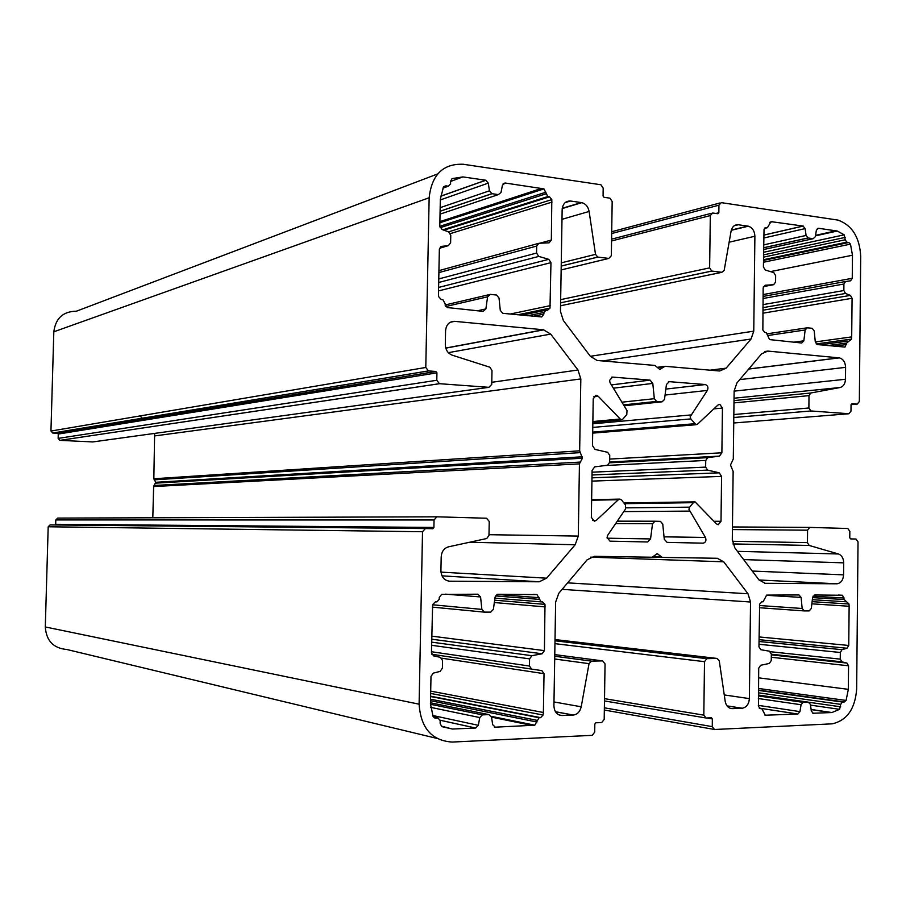 <?xml version="1.0" encoding="UTF-8"?>
<svg xmlns="http://www.w3.org/2000/svg" width="906" height="906" viewBox="0 0 906 906"><rect width="100%" height="100%" fill="white"/><g stroke="black" fill="none" stroke-linecap="round" stroke-linejoin="round"><path stroke-width="1.36" d="M610.01 541.165L607.077 537.428L607.767 535.152L625.548 508.991L625.423 504.936L621.652 500.067L619.942 499.104L618.368 499.716L596.216 520.44L594.313 521.188L591.358 517.417L592.094 470.373L594.744 466.862L607.462 465.242L609.647 462.332L609.749 455.435L607.666 452.309L595.015 449.399L592.49 445.627L593.226 398.742L596.386 395.31L598.164 396.239L621.063 419.84L622.875 419.07L626.782 414.597L627.02 410.588L610.112 382.819L609.489 380.497L612.524 377.089L650.066 380.112L652.796 383.408L654.325 398.697L656.669 401.437L662.093 401.822L664.494 399.444L666.442 384.484L669.308 381.653L705.355 384.552C707.858 385.594 708.526 387.553 707.36 390.429L690.157 416.771L690.814 418.912L695.989 424.721L697.507 424.178L718.005 405.005L719.817 404.37L722.444 408.062L721.878 452.785L719.466 456.126L707.756 457.643L705.74 460.441L705.649 467.111L707.597 470.112L719.262 472.819L721.572 476.397L721.006 521.278L718.198 524.721L716.487 523.895L695.038 501.856L693.35 502.671L689.625 507.156L688.911 509.229L705.434 537.451C706.533 540.531 705.785 542.434 703.192 543.158L667.065 542.388L664.279 539.24L662.739 524.008L660.417 521.369L654.959 521.21L652.535 523.713L650.553 538.934L647.643 541.969L610.01 541.165M730.485 465.038L733.135 471.346L732.297 539.625L734.857 547.937L758.934 579.874L765.196 583.305L836.85 583.792C840.893 583.238 843.135 580.259 843.577 574.857L843.701 562.853C843.497 558.232 841.742 555.276 838.424 553.974L809.137 545.446L807.45 542.626L807.586 530.18L809.76 527.405L847.79 528.492L849.839 531.335L849.771 537.756L850.598 538.9L855.989 539.025L858.027 541.856L856.657 689.047C855.151 708.854 846.997 720.451 832.195 723.837L714.54 729.5L712.263 726.646L712.354 718.934L711.448 717.779L706.102 718.016L703.815 715.14L704.506 661.674L706.816 658.662L717.02 658.436L719.251 660.757L725.208 701.38C726.17 706.034 728.526 708.458 732.286 708.639L742.286 708.232C746.555 707.348 748.911 704.132 749.375 698.605L750.53 602.003L747.994 593.77L723.713 561.811L717.258 558.277L662.275 557.405L657.224 553.713L652.071 557.235L594.302 556.318L587.145 559.817L558.809 593.26L555.638 602.082L553.917 705.808C554.325 711.878 557.031 715.106 562.037 715.514L573.339 715.049C577.439 714.392 580.055 711.629 581.21 706.782L589.036 663.656L591.493 661.131L602.592 660.893L605.049 663.917L604.2 719.364L601.731 722.546L595.808 722.807L594.823 724.087L594.698 732.139L592.218 735.344L452.162 742.059C431.8 740.678 420.78 728.062 419.104 704.2L422.524 531.731L425.424 528.538L432.751 528.719L433.906 527.451L434.053 519.976L436.919 516.816L486.59 518.232L489.24 521.494L488.98 535.457L486.749 538.526L448.538 546.816C444.076 548.164 441.63 551.505 441.188 556.85L440.928 570.746C441.347 577.043 444.257 580.531 449.659 581.188L539.229 581.788L546.59 578.175L575.163 544.755L578.288 536.08L579.444 463.883L582.399 458.21L579.659 450.826L580.814 378.923L577.983 370.01L550.701 334.099L543.43 329.773L454.642 321.347C449.263 321.449 446.239 324.586 445.571 330.758L445.31 344.507C445.537 349.829 447.836 353.385 452.219 355.175L489.886 367.224L491.992 370.497L491.743 384.359L488.98 387.326L439.444 383.691L436.783 380.271L436.93 372.853L435.865 371.483L428.459 370.905L425.786 367.462L429.15 197.757C431.732 174.711 443.068 163.544 463.159 164.258L600.927 184.756L603.192 188.108L603.068 195.945L603.974 197.293L609.908 198.154L612.173 201.494L611.335 255.719L608.809 258.425L597.779 257.066L595.502 254.359L589.115 211.449C588.164 206.738 585.752 203.805 581.856 202.65L570.486 201.019C565.525 200.917 562.751 203.793 562.15 209.671L560.463 311.449L563.328 320.452L590.372 356.318L597.065 360.463L654.891 365.435L659.806 369.433L664.959 366.296L719.647 370.996L726.148 368.142L751.051 339.025L753.758 331.154L754.891 236.251C754.596 230.939 752.41 227.587 748.345 226.194L738.254 224.745C734.54 224.552 732.15 226.681 731.085 231.132L724.188 270.271L721.923 272.31L711.765 271.064L709.636 267.882L710.315 215.56L712.648 212.989L717.914 213.748L718.843 212.717L718.934 205.198L721.255 202.638L838.027 220.101C852.116 225.266 859.681 237.338 860.7 256.341L859.341 401.517L857.257 404.121L851.889 403.702L851.051 404.744L850.983 411.131L848.888 413.748L810.915 410.962L808.877 407.994L809.001 395.628L810.745 393.011L840.055 387.519C843.384 386.568 845.196 383.804 845.479 379.252L845.592 367.36C845.287 362.117 843.18 358.957 839.296 357.881L767.88 351.086L761.584 353.85L736.884 383.012L734.132 390.996L733.294 459.002L730.485 465.038M436.669 738.333L66.863 649.5C53.465 648.322 46.285 640.802 45.3 626.952L48.188 526.771L50.102 524.914L425.424 528.538M433.906 527.451L55.674 524.291L55.798 519.942L57.701 518.096L436.771 516.816M152.604 525.91L152.616 525.095M152.808 517.768L153.635 486.545L155.707 482.298L153.839 478.764L154.632 433.408M143.918 420.214L143.103 419.285M142.185 418.244L140.136 415.911M488.98 387.326L92.74 441.935L59.875 440.361L58.143 438.391L58.267 434.053L57.565 433.261L52.695 433.023L50.951 431.041L53.816 331.8C55.583 318.244 63.126 311.381 76.444 311.188L437.689 173.929M816.374 230.203L818.469 228.267L837.269 231.03L844.233 234.824L845.241 239.773L846.759 242.196L848.809 242.502L850.462 244.133L852.478 255.232L852.252 278.312L850.575 280.815L845.604 281.517L843.905 284.02L843.848 290.543L845.491 293.465L850.428 295.379L852.07 298.289L851.697 336.896L851.504 339.104L846.668 343.046L844.97 347.077L817.269 344.552L815.287 341.947L814.222 330.928L812.24 328.312L807.291 327.791L805.151 329.988L803.848 340.803L801.697 343.012L769.624 339.591L766.25 332.638L764.89 332.491L762.852 329.999L763.158 287.859L765.094 285.254L773.656 284.699L775.57 282.117L775.649 275.684L773.792 272.638L765.276 269.988L763.407 266.93L764.03 229.512L766.216 227.542L767.393 227.712L770.983 221.642L803.056 226.036L805.128 228.595L806.08 235.447L808.005 237.961L813.18 238.697L815.287 236.738L816.374 230.203M485.707 180.215L488.3 183.114L489.444 190.815L491.867 193.68L498.368 194.597L501.029 192.446L502.445 185.152L505.106 183.012L543.94 188.878L547.813 196.568L549.5 196.817L551.811 199.603L551.346 240.056L549.081 242.819L538.979 243.272L536.692 246.058L536.567 253.068L538.753 256.409L548.798 259.331L550.961 262.649L549.987 308.119L547.405 310.328L546.024 310.192L543.906 312.457L543.872 314.11L541.754 316.941L502.773 313.317L500.282 310.373L499.025 298.006L496.533 295.039L490.327 294.382L487.598 296.817L485.876 308.923L483.147 311.37L447.122 307.53L442.909 299.682L441.211 299.501L438.651 296.681L438.47 294.065L439.353 249.241L441.652 246.375L448.323 245.639L450.61 242.785L450.758 235.254L448.595 231.845L441.981 229.49L439.806 226.07L440.327 199.275L443.43 187.146L445.877 185.855L448.289 186.194L450.542 183.963L450.599 181.2L452.06 178.629L462.909 176.919L485.707 180.215L440.554 196.217M57.565 433.261L435.865 371.483L57.542 433.261M478.311 725.321L475.673 728.028L452.411 729.036L441.494 726.159L440.123 723.373L440.18 720.542L437.983 718.016L435.537 718.107L433.102 716.544L430.452 703.803L430.996 676.386L433.317 673.135L440.09 671.403L442.4 668.164L442.547 660.474L440.361 657.326L433.657 655.899L431.449 652.739L432.626 604.506L435.401 601.901L436.964 601.901L439.24 599.296L439.274 597.564L441.573 594.381L477.926 594.2L480.576 596.963L481.856 609.398L484.506 612.139L490.69 612.116L493.385 609.364L495.106 596.986L497.802 594.245L537.009 594.596L541.075 601.867L542.479 601.867L544.993 604.37L544.427 650.621L542.128 653.77L531.901 655.706L529.58 658.877L529.455 666.035L531.675 669.104L541.845 670.61L544.03 673.668L543.385 712.49L543.124 715.038L540.599 717.654L539.047 717.722L534.789 725.196L495.31 727.178L492.694 724.709L491.539 717.088L488.923 714.619L482.411 714.868L479.772 717.563L478.311 725.321L432.626 715.457M813.429 713.35L811.346 711.153L810.394 704.358L808.311 702.15L803.135 702.354L801.063 704.732L799.953 711.629L797.88 714.03L765.287 715.208L761.799 708.628L760.61 708.673L758.447 706.442L758.707 668.209L760.666 665.276L769.319 663.464L771.255 660.553L771.334 653.996L769.454 651.176L760.847 649.727L758.956 646.884L759.647 604.121L761.821 601.799L763.067 601.799L766.669 595.106L798.979 594.948L801.097 597.405L802.172 608.481L804.29 610.916L809.194 610.904L811.312 608.447L812.614 597.416L814.743 594.982L842.557 595.276L844.188 599.534L848.979 604.008L849.126 606.261L848.752 645.457L847.042 648.243L842.025 649.681L840.315 652.479L840.247 659.126L841.912 661.844L846.906 663.067L848.548 665.785L848.333 689.341L846.079 700.451L844.313 701.957L842.353 702.037L840.711 704.358L839.602 709.319L831.923 712.535L812.818 713.26M626.023 507.858L689.625 507.156M592.83 423.793L690.689 414.959M561.154 269.943L608.809 258.425M561.222 266.092L597.915 257.089M561.267 262.865L595.502 254.359M561.992 219.32L589.115 211.449M562.264 208.301L581.346 202.559M565.084 202.672L570.486 201.019M659.579 369.376L660.406 369.263M657.643 367.542L663.554 366.737M657.416 367.315L664.132 366.409M710.1 370.18L726.148 368.142M602.637 360.95L751.051 339.025M590.35 356.296L753.758 331.154M729.137 242.208L754.891 236.251M731.323 230.079L747.869 226.104M734.234 225.719L738.254 224.745M560.565 305.752L721.923 272.31M711.765 271.064L560.61 302.808L711.89 271.075M560.667 299.637L709.636 267.882M611.561 240.962L710.315 215.56M611.595 239.15L711.312 213.329M715.955 213.465L718.843 212.717M611.675 233.522L718.934 205.198M611.709 231.743L719.896 203.001M851.051 404.654L857.257 404.121M733.735 423L848.888 413.748M810.915 410.962L733.803 417.507L810.983 410.962M733.837 414.54L808.877 407.994M733.985 402.898L809.001 395.628M734.019 400.588L810.745 393.011M734.041 398.21L840.055 387.519M734.132 391.132L845.479 379.252M739.783 379.603L845.592 367.36M748.764 368.991L839.013 357.847M764.811 351.505L767.88 351.086M764.585 583.271L765.196 583.305M836.85 583.792L759.024 579.987L836.782 583.792M752.274 571.052L843.577 574.857M743.633 559.591L843.701 562.853M737.427 551.346L838.424 553.974M732.875 543.917L809.137 545.446M732.365 541.29L807.45 542.626M732.422 529.58L807.586 530.18M732.444 526.952L809.76 527.405M604.336 710.044L713.758 729.353M604.37 707.812L712.263 726.646M706.748 717.982L712.354 718.934M604.483 700.938L705.355 717.892M604.517 698.662L703.815 715.14M554.948 643.656L704.506 661.674M706.816 658.662L554.993 640.791L706.873 658.651M555.016 639.568L717.02 658.436M730.111 708.299L732.286 708.639M727.02 705.921L742.037 708.254M724.256 694.936L749.375 698.605M562.116 589.353L750.53 602.003M567.632 582.852L747.994 593.77M590.553 557.145L723.713 561.811M652.841 557.088L662.275 557.405M653.611 556.578L660.882 556.816M656.68 553.917L657.779 553.951M559.036 714.947L562.037 715.514M555.491 711.788L573.068 715.072M553.985 701.957L581.21 706.782M554.699 659.002L589.036 663.656M591.493 661.131L554.744 656.25L591.561 661.131M554.766 654.619L602.592 660.893M45.3 626.952L419.104 704.2M48.188 526.771L422.524 531.731M55.798 519.942L434.053 519.976M448.753 581.131L449.659 581.188M539.229 581.788L441.969 575.842L539.138 581.788M440.973 572.128L546.59 578.175M469.591 542.252L575.163 544.755M488.991 534.699L578.288 536.08M153.635 486.545L579.444 463.883M153.986 485.48L579.953 462.105M155.685 483.147L582.399 458.21M155.707 482.298L582.422 456.783M154.145 479.84L580.1 452.638M153.839 478.764L579.659 450.826M154.971 435.888L580.814 378.923M491.777 382.298L577.983 370.01M448.357 352.672L550.701 334.099M445.775 348.04L543.43 329.773M450.18 322.298L454.642 321.347M59.932 440.361L439.523 383.702M58.143 438.391L436.783 380.271M58.267 434.053L436.93 372.853M52.752 433.023L428.538 370.916M50.951 431.041L425.786 367.462M53.816 331.8L429.15 197.757M440.169 720.259L475.582 728.028M442.683 726.838L452.411 729.036M433.385 717.02L437.983 718.016M434.348 717.858L435.537 718.107M445.548 594.132L480.576 596.963M432.581 604.778L481.856 609.398M432.343 607.122L484.042 612.105M533.419 594.336L537.009 594.596M496.907 594.438L539.059 597.677M495.423 595.933L539.025 599.353M494.948 598.141L540.791 601.844M494.665 600.191L544.993 604.37M494.336 602.547L545.163 606.895M431.777 636.137L544.427 650.621M431.72 639.206L542.128 653.77M431.664 642.15L531.901 655.706M431.596 645.287L529.58 658.877M431.471 651.742L529.455 666.035M431.754 654.268L531.675 669.104M441.788 658.198L544.03 673.668M430.701 691.131L543.385 712.49M430.656 693.43L543.124 715.038M540.599 717.654L430.599 696.182L540.52 717.654M539.047 717.722L430.599 696.51L539.115 717.711M430.543 699.194L536.964 720.327M430.52 700.712L536.941 722.014M491.346 716.352L534.789 725.196M491.55 717.144L532.66 725.547M494.189 726.94L495.31 727.178M430.475 702.784L488.923 714.619M482.411 714.868L430.452 704.268L482.49 714.868M430.599 707.36L479.772 717.563M440.316 199.932L488.3 183.114M440.157 207.667L489.444 190.815M440.09 211.268L492.037 193.703M440.033 214.133L498.368 194.597M503.181 183.669L505.106 183.012M439.886 221.642L541.845 188.323M439.863 222.751L543.94 188.878M439.806 226.33L545.956 192.185M440.135 227.689L545.922 193.839M442.966 229.841L547.949 196.591M443.815 230.147L549.33 196.783M448.617 231.857L551.811 199.603M450.407 233.601L551.981 202.106M539.67 243.238L551.346 240.056M438.934 270.622L538.073 243.521M438.889 272.581L536.692 246.058M438.764 278.923L536.567 253.068M438.697 282.468L538.753 256.409M438.606 287.44L548.798 259.331M438.538 290.905L550.961 262.649M510.135 314.054L550.236 305.65M517.7 314.801L549.987 308.119M521.675 315.197L545.016 310.396M527.575 315.786L543.906 312.457M532.955 316.319L543.872 314.11M445.039 304.994L488.866 294.733M445.752 306.534L487.598 296.817M477.371 310.803L485.876 308.923M440.837 246.613L441.652 246.375M439.501 248.267L448.323 245.639M443.804 186.613L445.877 185.855M442.909 188.142L448.289 186.194M450.599 181.438L462.909 176.919M758.39 695.049L808.311 702.15M803.135 702.354L758.39 695.944L803.214 702.343M758.356 698.537L801.063 704.732M758.322 705.366L799.953 711.629M759.273 708.141L797.801 714.03M764.777 715.004L767.076 715.366M759.398 708.254L761.799 708.628M759.964 708.571L760.61 708.673M766.25 595.287L801.097 597.405M759.477 605.514L802.172 608.481M759.421 607.722L804.041 610.904M838.378 595.038L842.557 595.276M812.999 596.182L844.199 598.028M812.591 597.62L844.188 599.534M812.354 599.693L845.683 601.765M812.116 601.663L848.979 604.008M811.855 603.826L849.126 606.261M759.081 636.941L848.752 645.457M759.047 639.681L847.042 648.243M759.024 641.482L842.025 649.681M758.99 644.268L840.315 652.479M770.496 651.731L840.247 659.126M771.323 654.223L841.912 661.844M771.323 654.868L846.906 663.067M771.289 657.258L848.548 665.785M758.594 677.824L848.333 689.341M758.469 688.458L846.079 700.451M844.313 701.957L758.458 690.089L844.233 701.957M842.353 702.037L758.447 690.417L842.421 702.037M758.424 692.796L840.711 704.358M809.081 702.309L840.689 706.805M810.496 705.117L839.602 709.319M811.13 709.602L831.289 712.58M817.359 228.516L818.469 228.267M815.513 235.356L836.091 230.815M763.577 252.287L844.233 234.824M763.554 254.892L845.264 237.383M763.52 257.145L845.241 239.773M846.759 242.196L763.498 259.716L846.872 242.219M763.486 260.35L848.673 242.468M763.464 262.253L850.462 244.133M770.462 271.607L852.478 255.232M763.09 294.575L852.252 278.312M763.067 296.432L845.491 281.528M763.033 298.504L843.905 284.02M762.965 304.631L843.848 290.543M762.931 307.644L845.491 293.465M762.897 310.226L850.428 295.379M762.863 313.204L852.07 298.289M815.287 341.936L851.697 336.896M816.147 343.94L851.504 339.104M820.055 344.835L847.778 341.075M827.699 345.594L846.668 343.046M833.973 346.217L846.657 344.529M767.608 333.748L806.487 327.915M767.903 335.514L805.151 329.988M793.735 342.219L803.848 340.803M763.396 286.636L773.656 284.699M765.015 227.825L766.216 227.542M764.46 228.403L767.393 227.712M769.76 222.378L772.75 221.664M763.781 235.084L803.056 226.036M763.747 238.029L805.128 228.595M763.667 244.88L806.08 235.447M763.633 247.791L808.152 237.995M763.611 249.535L813.18 238.697M611.516 377.224L612.524 377.089M611.38 384.903L649.976 380.101M613.373 388.187L652.796 383.408M621.901 402.185L654.325 398.697M623.555 404.903L656.669 401.437M624.087 405.786L662.093 401.822M668.413 381.766L669.308 381.653M705.355 384.552L665.842 389.093L705.264 384.54M665.061 395.061L707.36 390.429M592.773 427.417L690.814 418.912M592.705 432.128L694.404 423.759M713.883 408.855L722.444 408.062M609.693 459.082L721.878 452.785M609.647 462.003L719.466 456.126M609.613 462.807L707.756 457.643M605.48 465.503L705.74 460.441M592.071 472.196L705.649 467.111M592.026 474.982L707.597 470.112M591.98 477.836L719.262 472.819M591.924 481.12L721.572 476.397M714.03 521.267L721.006 521.278M624.449 503.679L693.35 502.671M623.77 511.596L689.398 511.109M664.03 536.839L705.434 537.451M617.269 521.165L654.959 521.21M615.616 523.589L652.535 523.713M607.133 538.198L650.553 538.934M591.629 500.214L618.368 499.716M592.558 520.44L596.216 520.44M593.77 396.749L598.164 396.239M592.864 421.539L619.579 419.07M561.222 266.036L597.779 257.066M562.23 208.561L581.856 202.65M731.267 230.294L748.345 226.194M748.696 369.059L839.296 357.881M726.974 705.865L742.286 708.232M555.446 711.708L573.339 715.049M445.797 348.153L543.838 329.829M59.875 440.361L439.444 383.691M52.695 433.023L428.459 370.905M440.169 720.236L475.673 728.028M491.528 717.042L533.022 725.525M440.543 196.308L485.876 180.249M440.09 211.189L491.867 193.68M439.886 221.947L542.524 188.448M442.887 229.807L547.813 196.568M443.917 230.181L549.5 196.817M759.251 708.118L797.88 714.03M811.108 709.455L831.923 712.535M815.434 235.854L837.269 231.03M763.486 260.407L848.809 242.502M763.781 235.141L803.203 226.07M763.633 247.734L808.005 237.961M611.391 384.925L650.066 380.112M623.543 404.891L656.601 401.426M592.683 433.125L695.989 424.721M718.934 404.45L719.817 404.37M623.894 502.955L694.8 501.867M591.641 499.648L619.681 499.115M595.299 395.435L596.386 395.31M592.852 422.411L621.063 419.84"/></g></svg>

